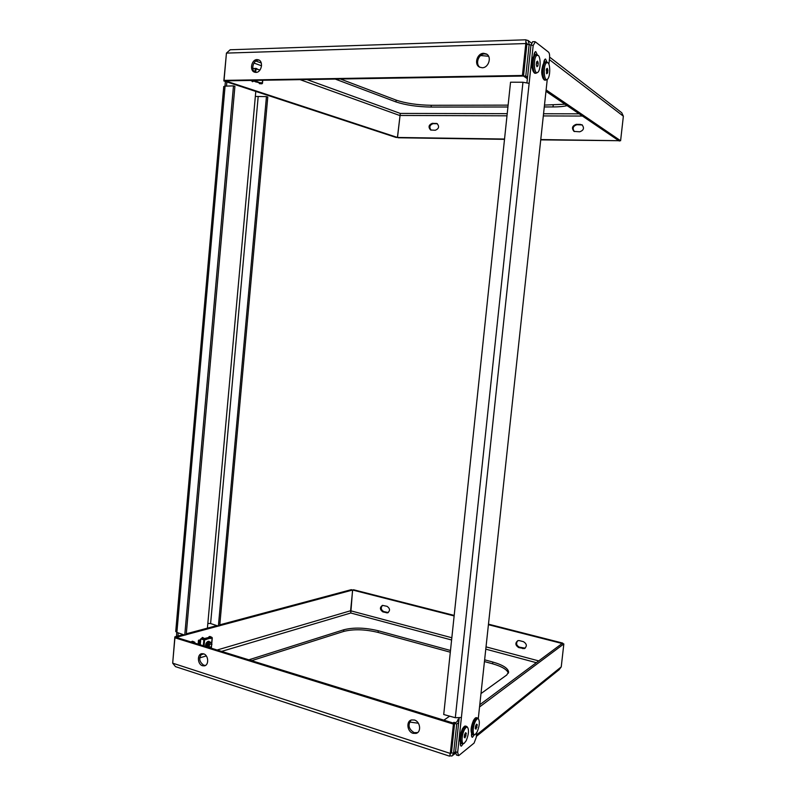 <?xml version="1.0" encoding="UTF-8"?>
<svg xmlns="http://www.w3.org/2000/svg" width="796" height="796" viewBox="0 0 796 796"><rect width="100%" height="100%" fill="white"/><g stroke="black" fill="none" stroke-linecap="round" stroke-linejoin="round"><path stroke-width="1.19" d="M413.044 733.315L416.029 733.395C421.601 732.141 420.328 721.534 414.427 720.022L411.542 719.942C405.93 721.116 407.114 731.743 413.044 733.315M417.621 732.579L414.169 732.658C408.627 729.156 407.592 724.967 411.084 720.091M202.492 665.725L204.254 665.864C209.189 665.366 208.612 655.088 203.567 653.824L201.876 653.685C196.92 654.143 197.448 664.411 202.492 665.725M205.487 665.406L203.836 665.257C199.109 661.804 198.493 657.944 201.985 653.675M248.84 659.824L343.822 629.755C353.693 627.278 365.175 627.606 378.249 630.75L450.496 650.481M476.366 736.399L559.16 669.665L561.24 666.899L563.837 643.924L479.54 706.967M449.869 755.832L450.307 753.434L451.382 752.727L450.048 754.19L449.869 755.832L452.029 756.011L453.601 753.344L456.725 724.032L458.675 722.569M450.516 753.802L451.491 752.727L454.606 723.445L458.934 720.231M479.779 704.729L562.105 643.516L563.837 643.924M484.893 659.884L492.814 662.043C502.783 664.909 508.047 668.232 508.594 671.993L506.754 674.988L481.281 693.366M449.67 716.161L443.87 720.161M418.378 723.236L409.542 722.042M484.704 661.635L492.625 663.804C501.948 666.481 507.181 669.615 508.336 673.197M251.596 660.68L343.653 631.437C353.533 628.94 365.006 629.268 378.08 632.422L450.307 652.213M451.839 637.755L350.598 610.771L350.787 613.01L352.568 590.035L351.275 589.667L219.805 624.83M183.229 634.621L174.861 636.86L172.732 662.63M202.293 637.626L204.005 638.581M216.87 625.616L186.284 633.795M199.995 639.914L200.493 639.427M201.01 638.909L202.482 637.427L204.363 638.482M352.568 590.035L219.726 625.686M218.263 626.084L186.204 634.691M184.642 635.108L176.274 637.347L174.861 636.86M449.551 756.15L175.498 666.64L172.682 663.168L174.921 637.805L176.274 637.347M458.168 755.503L456.406 754.996L455.561 751.762L453.601 753.344L451.491 752.727M454.606 723.445L456.725 724.032M562.056 643.556L562.742 643.098L488.744 624.233M562.682 643.656L562.742 643.098M388.279 612.552L383.732 611.577C380.936 609.826 380.548 607.756 382.558 605.358M525.201 648.173L519.41 647.168C516.355 645.447 515.808 643.287 517.768 640.68M454.198 615.417L353.533 589.756L352.658 590.035L350.598 610.771M382.876 611.895L387.493 612.86C390.329 610.791 390.189 608.612 387.065 606.323L382.478 605.368C379.632 607.418 379.762 609.587 382.876 611.895L383.732 611.577M519.45 640.631L517.937 640.631C514.982 642.929 515.231 645.238 518.684 647.566L524.305 648.621C527.231 646.292 526.962 643.974 523.499 641.685L519.45 640.631M562.066 643.486L488.684 624.76M454.148 615.945L352.658 590.035M172.682 663.168L450.307 753.434L453.421 724.101L174.921 637.805M451.382 752.727L454.496 723.445L453.421 724.101M176.284 637.387L454.496 723.445M255.795 91.411L255.337 96.445L266.451 96.614L218.373 626.114L219.716 625.755L267.774 97.052L266.451 96.614M226.87 81.918L226.492 86.107M177.936 636.034L178.214 632.89M207.418 628.143L207.836 623.437L210.602 623.547L218.373 626.114M176.443 636.432L176.792 632.392M224.979 86.157L225.397 81.441M202.323 639.049L202.224 637.695M225.069 86.147L223.756 86.515L175.727 631.477L176.881 632.422L225.069 86.147L233.487 85.868L184.752 635.138L176.881 632.422M184.752 635.138L186.204 634.75L234.91 86.326L233.487 85.868M257.068 59.591C251.606 59.411 249.257 70.327 254.352 72.108L255.914 72.396C261.347 72.635 263.775 61.74 258.7 59.899L257.068 59.591M255.148 72.337C250.601 69.948 253.227 59.939 258.372 60.108L259.217 60.178M483.66 53.302C477.162 53.133 473.779 64.377 479.49 67.103L482.167 67.75C488.605 67.978 492.107 56.795 486.446 53.989L483.66 53.302M480.048 67.362C474.923 64.177 478.515 53.74 484.704 53.899L486.963 54.327M226.432 53.233L223.845 80.933L396.04 137.449L397.423 137.449L400.298 113.43L397.502 137.459L398.348 137.768L504.515 139.34M252.043 81.232L252.65 80.933M527.529 77.262L525.778 76.068L529.181 44.168L528.066 40.477L526.007 39.969L525.808 41.76L526.793 44.178L523.4 76.048L225.368 80.854L397.423 137.449M253.387 81.262L252.422 81.729L251.815 80.933M480.625 55.531L488.595 56.257M567.09 105.629C563.737 106.485 559.041 106.923 553.011 106.943L544.573 106.953M507.928 106.992L431.124 107.072C417.313 106.823 405.592 105.102 395.96 101.918L335.275 79.083M508.127 105.142L431.303 105.291C417.492 105.052 405.771 103.331 396.139 100.117L340.389 79.003M565.001 104.216L544.772 105.072M549.628 57.123L621.766 112.773L623.367 116.206L549.389 59.63M548.892 64.297L549.558 58.058C549.777 55.143 549.449 53.183 548.573 52.178L535.33 41.83L533.191 45.472L526.902 44.198L526.057 42.387M545.976 91.311L618.781 140.693L620.601 140.743L623.367 116.206M620.601 140.743L546.126 89.938M527.37 78.685L523.509 76.068L525.778 76.068M526.902 44.198L523.509 76.068M225.368 80.874L223.845 80.933M574.404 131.569C572.175 128.335 573.011 126.047 576.901 124.713L582.274 124.952M431.124 130.156C428.974 127.181 429.631 125.012 433.104 123.659L437.352 123.738M619.388 140.703L541.021 139.877M580.533 124.395L576.234 124.355C572.165 125.877 571.438 128.226 574.035 131.4L579.717 131.798C583.786 130.305 584.533 127.957 581.966 124.753L581.189 124.743M435.322 130.245C438.984 128.683 439.551 126.455 437.024 123.559L432.298 123.32C428.636 124.902 428.089 127.131 430.636 130.007L435.322 130.245M618.741 140.663L619.348 141.041M397.502 137.459L504.545 139.031M541.051 139.559L618.731 140.703M526.007 39.969L525.808 43.551L526.793 44.178M523.4 76.048L522.415 75.481L224.044 80.376L226.442 53.103L230.203 49.77M226.442 53.103L525.808 43.551L522.415 75.481M225.368 80.854L224.044 80.376M534.613 52.695L535.131 54.705M472.197 734.509L471.521 735.773M534.882 41.671L532.614 41.7L530.912 45.491L526.952 82.635M533.191 45.472L529.141 83.361L522.952 82.247L510.544 82.207L443.72 714.519L455.312 717.723L461.401 717.524L457.67 752.379L455.561 751.762L459.153 718.131M544.872 62.078L544.404 60.148M460.387 744.668L461.123 743.374M543.668 63.302L543.678 63.192C544.016 60.605 544.623 59.212 545.519 58.994L547.111 62.297M471.55 733.653L471.54 733.693C471.341 735.992 471.64 737.195 472.436 737.285L474.436 734.648M457.67 752.379L458.516 755.603L459.033 755.364L474.088 743.076L476.257 737.365L476.774 732.638M478.277 718.698L547.26 79.361M537.419 54.994L535.738 51.581C534.812 51.8 534.176 53.223 533.827 55.859L533.817 55.959M463.431 743.484L461.352 746.16C460.526 746.071 460.207 744.857 460.406 742.509L460.406 742.489M477.073 732.071C479.56 725.912 479.998 721.494 478.376 718.798C477.54 718.38 476.585 719.186 475.491 721.206C472.595 726.479 472.396 736.509 475.222 734.459L477.073 732.071M474.446 734.648L473.501 734.937C471.162 732.937 471.461 728.131 474.406 720.529L476.963 717.833L477.859 718.3M458.237 719.295L457.043 721.634M459.093 718.669L457.899 720.997M458.993 719.683L458.715 720.39M477.282 724.728L476.555 724.141L475.56 726.071L475.292 728.599L476.018 729.176L477.282 724.728L476.386 724.479M475.481 726.818L477.013 727.245M547.539 79.152C550.325 77.043 550.494 63.849 547.747 62.655L546.434 62.864C542.981 65.461 543.907 82.078 547.32 79.331L547.539 79.152M547.101 79.451L545.638 80.137C542.275 80.834 541.927 64.725 545.28 62.277L547.718 62.635M547.897 70.227L547.28 68.307L546.374 69.113L546.693 73.769L547.598 72.953L547.897 70.227L546.255 70.227M546.434 72.953L547.598 72.953M466.148 740.787C468.725 734.509 469.172 729.992 467.491 727.236C466.605 726.798 465.59 727.624 464.446 729.733C461.421 735.176 461.242 745.414 464.197 743.275L466.148 740.787M463.371 743.474L462.416 743.772C459.969 741.743 460.267 736.827 463.332 729.046L466.028 726.231L466.983 726.748M464.536 734.708L464.257 737.285L465.023 737.862L466.337 733.295L465.57 732.708L464.536 734.698M464.446 735.484L464.565 734.638M465.401 733.036L466.337 733.295M464.486 735.424L466.058 735.862M537.867 72.267C540.773 70.138 540.912 56.596 538.026 55.332L536.653 55.521C533.022 58.158 534.086 75.302 537.668 72.426L537.867 72.267M537.439 72.545L535.917 73.262C532.395 73.988 531.957 57.392 535.479 54.924L537.997 55.312M536.335 64.794L536.404 63.899M536.335 64.804L536.494 63.053M538.205 63.113L537.569 61.123L536.613 61.939L536.315 64.745L536.962 66.725L537.907 65.909L538.205 63.113L536.514 63.123M536.693 65.909L537.907 65.909M209.985 643.944L211.895 644.571L211.059 646.85C209.059 647.546 208.701 646.581 209.985 643.944M207.915 647.168L209 642.969L210.661 642.253L211.875 644.243M210.761 647.168L210.005 647.815M210.433 642.213L209 642.969L210.811 642.282M207.398 647.009L208.293 642.73L210.383 642.213M206.791 646.82L207.666 642.511L209.239 641.765L210.005 642.273M206.711 646.79L207.577 642.481L209.676 641.964M206.104 646.611L206.96 642.273L208.522 641.516M206.015 646.581L207.348 641.815M206.791 642.462L205.826 645.049M205.726 645.168L205.865 646.233M206.691 642.591L205.836 644.879M208.472 642.79L209.627 642.452M207.149 645.665L206.572 646.113L207.378 646.949C206.164 644.77 206.632 643.188 208.771 642.183L207.935 642.253M207.318 646.82L206.751 646.73L207.288 646.74M206.005 646.402L206.671 646.71C205.458 644.521 205.925 642.939 208.064 641.934L207.985 642.113M207.209 646.392L206.691 646.561M208.025 642.183L208.214 642.81M206.492 646.153L205.975 646.322M207.338 641.974L207.507 642.561M207.517 642.69L206.532 645.327M206.433 645.427L205.865 645.864L206.661 646.7M206.811 642.442L205.816 645.088M205.726 645.188L205.796 646.511M207.149 645.825L208.254 642.77M208.651 642.491L209.398 642.064M206.433 645.566L207.537 642.531M205.726 645.317L205.865 643.874M207.179 646.252L206.661 646.471M207.915 642.273L208.054 643.009M207.159 645.397L206.552 645.954M206.472 646.004L205.945 646.223M207.219 642.034L207.348 642.76M207.348 642.919L206.552 645.029M206.453 645.158L205.836 645.715M206.642 642.67L205.846 644.79M205.736 644.919L205.587 645.626M254.173 80.386L260.64 83.023L261.008 82.595L262.173 83.62M254.322 80.635L255.795 81.779L254.441 81.321M256.382 81.491L260.869 83.023M260.003 69.998L255.397 68.784M259.018 83.033L260.392 83.739M259.595 83.471L260.59 83.809M252.829 68.476L255.247 68.476M254.133 80.874L250.81 80.605M254.302 80.943L250.929 80.446M259.178 83.063L259.476 83.719M255.695 72.396L256.014 68.904L254.541 68.476M255.844 68.396L257.367 69.381M256.302 81.152L255.795 81.779M253.377 81.361L254.72 80.704M262.6 80.257L262.332 83.202L261.824 83.829L259.426 83.411L260.998 82.744M259.426 83.411L260.63 83.023M255.367 81.799L260.6 83.013M253.397 81.132L252.839 80.943M209.079 641.725L207.935 641.536L206.522 642.611M208.244 641.944L207.179 642.054M206.741 646.71L207.258 646.601M209.945 642.004L208.174 641.307C206.234 642.322 205.408 644.054 205.686 646.481M209.637 641.904L208.96 641.278M212.025 637.487L210.651 638.521L210.482 638.024L205.915 639.297M210.691 638.093L203.995 640.004M204.383 640.004L203.229 639.019L204.592 640.074L203.816 640.064L203.308 645.745M200.433 640.024L198.483 640.213L198.343 644.213M200.423 640.153L198.701 640.292M210.771 638.352L209.408 637.298L211.756 637.258L209.885 636.442L208.642 637.298M210.701 636.939L209.885 636.442M200.682 639.059L204.025 639.715M200.264 644.8L200.781 638.959L203.846 639.785M209.577 637.248L209.646 636.482L208.96 636.76M198.483 640.213L198.134 644.143M210.492 638.034L209.408 637.298M210.393 637.636L211.756 637.258L212.134 637.974L211.666 643.098M203.229 639.019L204.612 638.631L205.975 639.695M201.935 639.158L209.438 637.288M205.875 645.387L206.831 643.665M205.816 645.447L206.602 644.322M194.672 642.322L194.304 642.959M194.861 642.282L192.542 641.248L191.319 642.034M193.348 641.765L192.542 641.248M192.224 642.073L192.294 641.297L191.597 641.576M193.159 642.601L191.985 642.243M191.995 642.143L193.408 641.745L194.751 643.098M191.438 642.073L192.065 642.123M453.67 722.509L455.491 722.688M454.675 723.385L453.053 722.997M250.949 659.068L250.82 660.441M561.24 666.899L476.525 734.937M221.577 651.397L350.787 613.01L451.601 639.994M486.048 649.218L536.335 662.68M199.677 657.894L206.303 655.924M492.814 662.043L492.625 663.804M378.249 630.75L378.08 632.422M343.822 629.755L343.653 631.437M350.519 610.771L217.099 650.014M203.826 653.914L200.741 654.819M538.713 660.909L486.296 646.939M518.684 647.566L519.41 647.168M522.733 648.621L523.46 648.233M386.408 612.82L387.254 612.502M255.337 96.445L207.836 623.437M210.602 623.547L258.163 96.833M253.944 63.053L261.546 65.789M300.072 79.65L399.602 115.45M507.221 113.669L400.298 113.43L306.888 79.54M261.257 62.983L255.815 61.003M579.17 113.818L543.837 113.748M526.166 42.745L527.042 43.412M395.96 101.918L396.139 100.117M431.124 107.072L431.303 105.291M553.011 106.943L553.21 105.052M399.682 115.46L506.992 115.808M543.598 115.927L582.463 116.057M436.029 123.35L436.835 123.678M432.298 123.32L433.104 123.659M576.234 124.355L576.901 124.713M529.141 83.361L461.401 717.524M479.879 703.823L545.638 94.416M522.952 82.247L455.312 717.723M476.993 717.823L473.889 720.39C470.953 727.922 470.645 732.728 472.953 734.798M471.739 733.613C470.545 730.39 471.113 726.071 473.421 720.639M545.628 61.909L544.723 62.277C541.37 64.735 541.718 80.824 545.081 80.127L545.529 80.137M543.728 79.192C541.171 77.341 541.529 64.804 544.205 62.874M466.078 726.231L462.804 728.897C459.76 736.579 459.441 741.494 461.839 743.623M460.566 742.36C459.362 739.046 459.949 734.648 462.337 729.146M535.827 54.556L534.912 54.924C531.39 57.392 531.827 73.988 535.36 73.262L535.808 73.262M533.917 72.277C531.27 70.297 531.579 57.62 534.345 55.571M254.909 72.187L255.218 68.774M261.824 83.829L260.481 83.371M211.209 648.183L211.368 646.471M204.592 640.074L204.065 645.974M199.677 644.621L200.085 640.034M206.403 644.601L206.463 643.934M206.492 643.566L206.562 642.79M199.667 640.024L199.269 644.491M204.224 639.357L205.607 638.969M192.99 642.491L194.403 642.093M454.237 722.34L453.322 723.007M417.154 732.738L416.029 733.395M205.398 665.456L204.254 665.864M508.594 671.993L508.525 672.63M453.163 755.106L455.511 753.205M524.305 648.621L525.022 648.223M387.493 612.86L388.219 612.592M531.439 43.083L528.196 40.576M525.848 39.8L230.094 49.77M472.456 734.668C470.337 732.221 470.665 727.484 473.461 720.46C474.744 718.35 475.739 717.425 476.446 717.684L476.963 717.833M478.376 718.798L477.5 717.962M457.939 719.504L459.003 718.758M544.981 80.127C539.22 75.162 542.444 65.103 544.424 62.377L546.086 61.909M461.322 743.484C459.133 740.937 459.481 736.101 462.376 728.967C463.74 726.758 464.784 725.793 465.501 726.081L466.028 726.231M467.491 727.236L466.595 726.37M535.26 73.262C529.181 68.048 532.554 57.79 534.613 55.023L536.305 54.556M211.895 644.571L211.865 643.914M262.76 80.247L262.481 83.291M255.745 68.327L257.098 68.814M212.293 637.855L211.786 643.457M211.547 646.163L211.358 648.233M200.015 644.72L200.522 639.009M453.889 722.35L453.024 722.987"/></g></svg>
